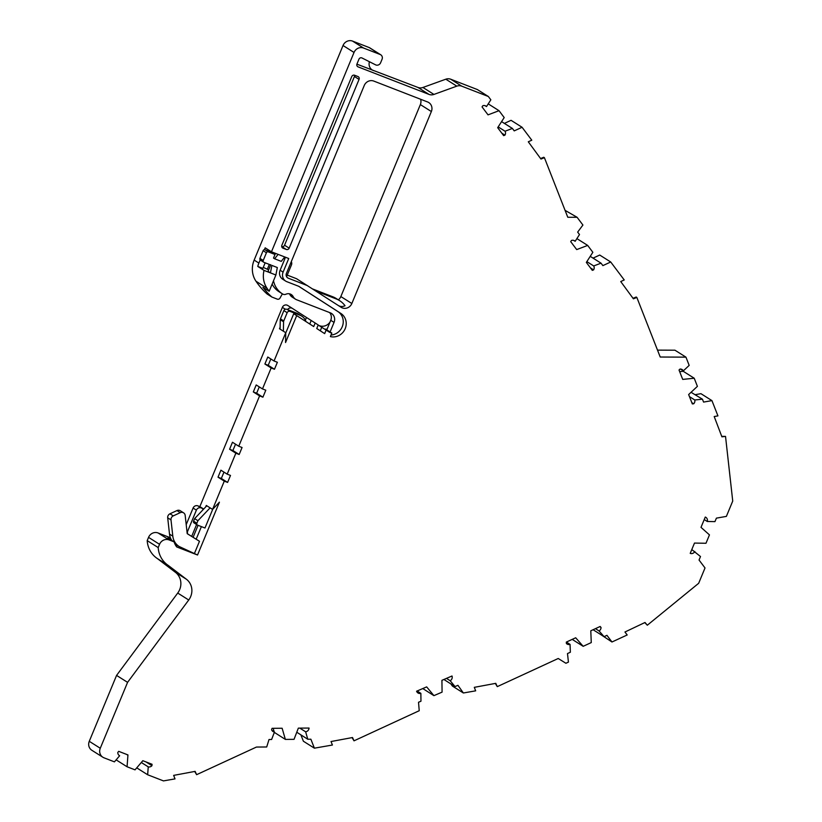 <?xml version="1.0" encoding="UTF-8"?>
<svg xmlns="http://www.w3.org/2000/svg" width="822" height="822" viewBox="0 0 822 822"><rect width="100%" height="100%" fill="white"/><g stroke="black" fill="none" stroke-linecap="round" stroke-linejoin="round"><path stroke-width="1.23" d="M273.51 280.754A21.958 20.622 122.3 0 0 282.378 293.834A21.958 20.622 122.3 0 0 282.706 294.04A3.781 3.555 122.3 0 0 285.953 294.204A6.062 5.692 -57.7 0 1 293.146 296.598A7.573 7.11 122.3 0 0 296.67 299.773L330.3 312.833A7.573 7.11 -57.7 0 1 334.051 322.388L330.084 331.954M305.373 320.138L306.472 317.477L292.478 308.456A3.781 3.555 122.3 0 0 287.525 309.596L290.032 311.374A2.271 2.137 122.3 0 0 287.176 312.689L283.867 310.603A2.271 2.137 -57.7 0 1 286.734 309.288M292.427 308.425L287.751 305.476A3.781 3.555 122.3 0 0 282.378 307.366L199.849 506.629L203.147 508.715L202.469 510.339M566.399 642.064L570.047 644.366L570.365 652.236L567.488 653.562L568.434 662.1L565.906 663.272L558.22 658.494L497.279 686.637L495.769 683.339L474.294 687.346L475.671 690.84L463.372 692.987L452.377 686.041L450.898 683.966M572.204 639.382L583.178 646.318L575.883 637.995A3.781 3.555 122.3 0 0 575.677 637.78L566.317 642.095L566.379 643.472A3.781 3.555 122.3 0 0 570.047 644.366M417.134 690.983L420.864 693.336L420.967 701.217L418.521 702.265L419.23 710.711L354.015 740.828L352.515 737.529L331.03 741.536L332.407 745.03L314.394 748.174L303.39 741.228L300.903 734.899M422.785 688.559L433.913 695.648L426.854 687.12A3.781 3.555 122.3 0 0 426.649 686.894L416.579 691.22A2.271 2.137 122.3 0 0 416.59 691.24A3.781 3.555 122.3 0 0 420.864 693.336M485.083 105.689L486.501 106.572L490.847 99.811L488.35 96.503L461.759 86.176A7.573 7.11 122.3 0 0 456.816 86.146L433.934 94.427A7.573 7.11 -57.7 0 1 428.981 94.396L358.084 66.87A2.271 2.137 -57.7 0 1 356.964 64.003L358.947 59.215A2.271 2.137 -57.7 0 1 362.019 57.992L375.839 64.969A3.781 3.555 122.3 0 0 380.607 62.77L382.055 59.276A3.781 3.555 122.3 0 0 380.175 54.499L363.571 48.046A7.573 7.11 122.3 0 0 354.035 52.454L271.466 251.799L265.187 247.843L264.417 249.713A1.51 1.418 122.3 0 0 263.112 250.679L259.937 258.365A1.51 1.418 122.3 0 0 260.451 260.163L263.749 262.239A1.51 1.418 122.3 0 0 263.985 262.362L270.674 264.951M201.39 526.625L196.17 539.201L199.479 541.287L187.21 533.663L185.176 515.415A3.781 3.555 122.3 0 0 183.604 512.846L180.295 510.76A3.781 3.555 122.3 0 0 176.956 510.575L169.969 513.791A3.781 3.555 122.3 0 0 167.698 517.809L169.507 534.095A15.145 14.221 122.3 0 0 171.027 539.15A15.145 14.221 122.3 0 0 171.747 540.373M174.778 543.65A15.145 14.221 122.3 0 0 175.826 544.39A15.145 14.221 122.3 0 0 175.908 544.441L179.042 546.414M171.027 539.15L167.842 537.907L174.11 541.873A17.416 16.358 122.3 0 0 176.699 546.928L197.537 555.014L219.423 502.17L212.569 509.414L224.283 481.127L227.602 482.422L230.499 475.435L227.18 474.15L235.852 453.199L239.171 454.494L242.069 447.507L238.75 446.223L259.588 395.896L262.906 397.19L265.804 390.203L262.485 388.919L271.157 367.968L274.476 369.263L277.374 362.276L274.045 360.992L285.758 332.705L285.553 342.527L296.701 315.607L313.706 326.56L315.175 323.005L318.217 324.967L316.747 328.523L324.659 333.629L326.128 330.074L328.995 331.924A9.083 8.528 -57.7 0 0 329.057 331.954A9.083 8.528 -57.7 0 0 331.831 333.054L330.372 336.588A12.875 12.094 122.3 0 0 345.024 329.077A12.875 12.094 122.3 0 0 340.873 313.449L298.818 286.333L286.847 281.689A7.573 7.11 -57.7 0 1 283.097 272.123L288.738 258.509L278.103 254.378L274.62 258.786L281.258 261.365L284.751 256.957M178.58 546.127L175.384 544.883M196.17 539.201L187.21 533.632M198.061 525.33L193.108 537.3M260.184 259.937L258.879 263.081A22.718 21.331 122.3 0 0 257.769 266.441L262.845 268.404L265.157 262.814M329.591 312.555A7.573 7.11 -57.7 0 1 330.752 320.313L326.786 329.869M327.043 329.252A9.083 8.528 -57.7 0 1 325.563 329.098L331.831 333.054M272.123 284.124A21.958 20.622 122.3 0 0 279.079 291.759L282.378 293.834M257.769 266.441L264.037 270.397A22.718 21.331 122.3 0 0 266.996 288.193A77.237 72.531 122.3 0 0 269.174 291.245L262.896 287.279A77.237 72.531 122.3 0 0 271.877 297.04L277.281 299.136A2.271 2.137 122.3 0 0 279.85 298.335L282.388 293.844M338.325 299.845A7.573 7.11 122.3 0 0 340.842 296.557L420.361 104.589A7.573 7.11 122.3 0 0 420.587 99.246M287.238 275.103L296.598 278.74L341.099 307.294A7.573 7.11 122.3 0 0 341.161 307.325A7.573 7.11 122.3 0 0 351.847 303.503L431.365 111.535A7.573 7.11 122.3 0 0 427.604 101.969L373.794 81.08A7.573 7.11 122.3 0 0 364.259 85.478L286.416 273.418A3.781 3.555 -57.7 0 0 288.296 278.196L287.207 277.507M338.705 305.743A7.573 7.11 122.3 0 0 345.035 305.743A22.718 21.331 122.3 0 0 339.537 300.605A22.718 21.331 122.3 0 0 336.085 298.869L315.853 291.009M286.652 276.839L286.693 276.85A3.781 3.555 -57.7 0 1 286.97 275.74L291.461 264.92A3.781 3.555 122.3 0 0 291.296 261.632M307.603 285.696L288.296 278.196M280.271 319.707A2.271 2.137 -57.7 0 1 280.456 318.854L283.754 320.94A2.271 2.137 122.3 0 0 283.58 321.782L280.271 319.707L280.076 329.119M280.117 327.248L279.49 328.749L285.758 332.705M286.313 249.467A2.271 2.137 122.3 0 0 289.169 248.141L359.06 79.405A2.271 2.137 122.3 0 0 357.94 76.538L354.621 75.254A2.271 2.137 122.3 0 0 351.754 76.569L281.864 245.305A2.271 2.137 122.3 0 0 282.994 248.172L286.313 249.467L281.71 246.559A2.271 2.137 122.3 0 0 284.556 245.223L354.446 76.487A2.271 2.137 122.3 0 0 354.601 75.244M488.35 96.503L477.346 89.547L450.754 79.231A7.573 7.11 122.3 0 0 445.812 79.2L422.929 87.471A7.573 7.11 -57.7 0 1 417.977 87.451L356.902 64.157M373.424 70.579A7.573 7.11 -57.7 0 1 369.376 61.876M275.473 253.361L273.521 258.087L274.62 258.786M271.866 265.414L277.322 267.54L271.866 265.414L270.438 272.883L275.894 275L269.174 291.245M277.322 267.54L275.894 275M270.767 264.725L268.023 271.352L270.438 272.883L264.037 270.397M203.147 508.715L201.154 507.934A3.781 3.555 122.3 0 0 196.386 510.143L187.704 531.084A3.781 3.555 122.3 0 0 187.642 533.899M196.592 524.539L191.67 536.406M174.11 541.873L169.085 539.92A7.573 7.11 122.3 0 0 159.55 544.318L158.204 547.575A24.989 23.468 122.3 0 0 168.356 565.495L186.419 579.253A15.145 14.221 -57.7 0 1 188.731 600.009L127.574 682.352L100.274 748.256A7.573 7.11 122.3 0 0 104.024 757.822L114.433 761.86L119.642 755.757A3.781 3.555 -57.7 0 1 117.813 752.418L118.728 751.349L127.944 754.925A3.781 3.555 -57.7 0 1 127.924 755.243L127.061 766.762L135.034 769.854L142.627 760.946A3.781 3.555 -57.7 0 1 142.843 760.71L152.06 764.285L151.947 765.672A3.781 3.555 -57.7 0 1 148.248 766.864L147.652 774.756L163.465 780.9L175.014 778.886L173.648 775.382L195.122 771.375L196.622 774.673L256.454 747.054L266.708 746.982L269.01 739.523L271.599 739.502L274.476 732.022L271.938 730.409M274.476 732.022A3.781 3.555 -57.7 0 1 271.579 729.628L272.082 728.323L282.121 728.241A3.781 3.555 -57.7 0 1 282.213 728.539L285.357 739.399L294.04 739.338L298.232 728.426A3.781 3.555 -57.7 0 1 298.355 728.128L309.051 728.056A2.271 2.137 -57.7 0 1 309.051 728.076A3.781 3.555 -57.7 0 1 305.63 731.796L307.788 739.245L296.763 732.227M285.357 739.399L274.332 732.392M305.63 731.796L299.814 728.117M307.788 739.245L310.88 739.214L314.394 748.174M433.913 695.648L442.082 692.134L441.928 680.637A3.781 3.555 122.3 0 1 441.928 680.328L452.008 675.992A2.271 2.137 122.3 0 0 452.008 675.992L452.008 676.013A3.781 3.555 122.3 0 1 450.189 680.729L446.469 678.376M450.189 680.729L455.028 686.576L443.911 679.475M455.028 686.576L457.936 685.322L463.372 692.987M583.178 646.318L591.265 642.578L590.802 631.111A3.781 3.555 122.3 0 1 590.802 630.793L600.152 626.477L601.026 627.474L599.741 626.662M593.104 629.734L604.078 636.67L606.955 635.334L611.969 641.992L600.471 634.389M691.795 549.569L700.498 556.535L699.049 560.029L705.019 567.961L698.669 583.291L647.315 625.223L645.013 622.48L624.956 632.005L627.186 634.974L611.969 641.992M704.228 519.555L707.28 521.487A3.781 3.555 122.3 0 0 705.276 517.059L701.002 527.334A3.781 3.555 122.3 0 0 701.207 527.529L709.458 534.886L705.985 543.27L694.775 543.075A3.781 3.555 122.3 0 0 694.487 543.075L690.223 553.36A3.781 3.555 122.3 0 0 694.847 551.5M691.055 392.289L702.44 399.194L703.57 402.081L711.944 400.622L717.935 415.881L714.205 416.538L721.911 436.831L725.528 436.4L732.731 501.06L726.381 516.391L716.404 518.137L714.955 521.621L707.28 521.487M711.944 400.622L700.95 393.676L695.268 394.663M679.66 371.647L683.216 371.287L694.22 378.233L697.405 386.35L688.877 394.334A3.781 3.555 122.3 0 0 688.651 394.56L692.33 403.931L693.676 403.797A3.781 3.555 122.3 0 0 694.754 399.975L702.44 399.194M680.462 369.047L683.339 370.866L689.175 365.389L685.949 357.149L674.944 350.203L657.518 350.121M685.949 357.149L660.22 357.025L636.845 297.441L633.402 298.818L620.733 281.556L624.227 279.942L610.715 261.992L599.721 255.046L593.052 258.129M610.715 261.992L602.875 265.619L601.036 263.174L590.237 256.351M576.89 238.606L587.679 245.418L592.847 252.292L586.507 262.146A3.781 3.555 122.3 0 0 586.343 262.424L592.313 270.366L593.597 269.883A3.781 3.555 122.3 0 0 593.7 265.948L601.036 263.174M573.746 240.414L575.153 241.298L579.5 234.547L577.661 232.102L582.911 225.033L577.095 217.296L565.063 210.35M577.095 217.296L567.776 217.255L544.411 157.68L540.968 159.057L528.299 141.795L531.783 140.182L522.062 127.266L514.223 130.883L512.383 128.438L501.584 121.625M522.062 127.266L511.058 120.32L504.389 123.392M488.237 103.87L499.026 110.693L504.194 117.567L497.844 127.42A3.781 3.555 122.3 0 0 497.69 127.698L503.66 135.64L504.944 135.147A3.781 3.555 122.3 0 0 505.037 131.222L512.383 128.438M380.75 54.786L369.756 47.84A3.781 3.555 122.3 0 0 369.181 47.553L352.566 41.1A7.573 7.11 122.3 0 0 343.031 45.508L254.152 260.091A22.718 21.331 122.3 0 0 255.991 281.247A77.237 72.531 122.3 0 0 267.15 294.05L271.877 297.04M186.204 524.652L193.088 508.058A3.781 3.555 -57.7 0 1 197.855 505.859L199.849 506.629M170.401 537.752L158.081 532.964A7.573 7.11 122.3 0 0 148.546 537.372L147.2 540.629A24.989 23.468 122.3 0 0 157.351 558.549L175.415 572.307A15.145 14.221 -57.7 0 1 177.727 593.052L116.57 675.407L89.269 741.31A7.573 7.11 122.3 0 0 91.869 750.291L102.873 757.237M158.204 547.575L147.2 540.629M168.356 565.495L157.351 558.549M168.335 565.546L157.331 558.59M127.574 682.352L116.57 675.407M127.061 766.762L116.138 759.867M147.652 774.756L136.729 767.861M275.298 253.793L269.78 251.645L270.078 250.926M269.78 251.645L265.023 249.796A1.51 1.418 122.3 0 0 264.417 249.713M148.248 766.864L141.312 762.487M486.501 106.572A3.781 3.555 122.3 0 0 482.812 105.73L482.052 106.911L488.021 114.854A3.781 3.555 122.3 0 0 488.319 114.761L499.026 110.693M498.194 126.896L505.037 131.222M575.153 241.298A3.781 3.555 122.3 0 0 571.465 240.466L570.704 241.647L576.684 249.58A3.781 3.555 122.3 0 0 576.972 249.487L587.679 245.418M586.846 261.622L593.7 265.948M683.339 370.866A3.781 3.555 122.3 0 0 680.041 369.057L679.023 370.013L682.702 379.384A3.781 3.555 122.3 0 0 683.01 379.374L694.22 378.233M689.463 396.625L694.754 399.975M595.426 628.655L599.074 630.967A3.781 3.555 122.3 0 0 601.026 627.474M604.078 636.67L599.074 630.967M278.103 254.378L271.466 251.799M194.732 771.56L196.622 774.673M273.161 728.313L274.168 731.827M501.8 133.164L504.944 135.147M544.411 157.68L543.743 157.259L540.732 158.471M590.453 267.89L593.597 269.883M636.845 297.441L636.187 297.019L633.176 298.232M691.816 402.626L693.676 403.797M725.528 436.4L721.85 436.348M644.828 622.634L647.315 625.223M495.389 683.514L497.279 686.637M352.124 737.714L354.015 740.828M330.054 321.988A9.083 8.528 -57.7 0 1 318.936 325.491M268.66 269.822L263.256 267.417M269.318 264.427L267.417 269.03M320.272 330.804L321.731 327.29L318.196 325.019M321.731 327.29L326.128 330.074M306.472 317.477L315.175 323.005M235.534 444.188L232.903 450.528L229.585 449.244L235.852 453.199M238.75 446.223L232.472 442.257L229.585 449.244M239.171 454.494L232.903 450.528M223.964 472.116L221.334 478.466L218.015 477.171L224.283 481.127M227.18 474.15L220.902 470.184L218.015 477.171M227.602 482.422L221.334 478.466M206.805 505.766L194.619 518.631L193.571 521.158A1.51 1.418 122.3 0 0 194.095 522.956L197.393 525.042A1.51 1.418 122.3 0 0 197.619 525.155L204.976 528.012L212.764 509.208M212.569 509.414L206.301 505.448L205.675 506.948M309.75 324.012L311.219 320.477M305.969 321.577A11.354 10.665 122.3 0 0 301.725 316.11L298.427 314.025A11.354 10.665 122.3 0 0 296.701 313.151L287.525 309.596M270.839 358.957L268.208 365.297L264.89 364.012L271.157 367.968M274.045 360.992L267.777 357.025L264.89 364.012M274.476 369.263L268.208 365.297M262.485 388.919L256.207 384.953L253.32 391.94L259.588 395.896M259.269 386.885L256.639 393.224L253.32 391.94M262.906 397.19L256.639 393.224M151.947 765.672L146.111 761.984M296.701 315.607L293.731 313.727L285.758 332.982M331.019 335.027A12.875 12.094 122.3 0 0 342.712 325.409A12.875 12.094 122.3 0 0 337.904 311.569L298.663 286.272M285.696 281.103L282.727 279.233A7.573 7.11 -57.7 0 1 280.127 270.243L285.039 258.375L284.093 257.779M197.537 555.014L179.206 546.527A15.145 14.221 122.3 0 1 179.124 546.476A15.145 14.221 122.3 0 1 172.815 536.18L170.997 519.894A3.781 3.555 122.3 0 1 173.278 515.877L180.254 512.661A3.781 3.555 122.3 0 1 183.604 512.846M199.479 541.287L194.567 553.144M289.385 293.793A6.062 5.692 -57.7 0 1 289.837 294.512A7.573 7.11 122.3 0 0 292.221 297.112L295.519 299.198M275.01 254.481L268.321 251.881A1.51 1.418 122.3 0 0 266.41 252.765L263.235 260.451A1.51 1.418 122.3 0 0 263.749 262.239M285.039 258.375L283.96 257.954M280.456 318.854L283.867 310.603M283.754 320.94L287.176 312.689M283.58 321.782L283.374 331.204M301.725 316.11A11.354 10.665 122.3 0 0 299.999 315.237L290.032 311.374M339.537 300.605L336.239 298.52A22.718 21.331 122.3 0 0 332.787 296.783L312.72 288.995M210.103 507.852L197.917 520.706L196.869 523.244A1.51 1.418 122.3 0 0 197.393 525.042M194.619 518.631L197.917 520.706M285.347 309.247L282.378 307.366M351.847 303.503L340.842 296.557M354.446 76.487L359.06 79.405M284.556 245.223L289.169 248.141M282.336 247.761L282.994 248.172M358.084 66.87L357.436 66.459M461.759 86.176L450.754 79.231M456.816 86.146L445.812 79.2M433.934 94.427L422.929 87.471M428.981 94.396L417.977 87.451M380.175 54.499L369.181 47.553M363.571 48.046L352.566 41.1M354.035 52.454L343.031 45.508M258.879 263.081L254.152 260.091M266.996 288.193L255.991 281.247M197.855 505.859L201.154 507.934M196.386 510.143L193.088 508.058M186.861 530.56L187.704 531.084M159.55 544.318L148.546 537.372M169.085 539.92L158.081 532.964M186.419 579.253L175.415 572.307M188.731 600.009L177.727 593.052M100.274 748.256L89.269 741.31M487.61 114.309L488.319 114.761M576.273 249.035L576.972 249.487M127.924 755.243L126.619 754.411M431.365 111.535L420.361 104.589M340.873 313.449L337.904 311.569M283.097 272.123L280.127 270.243M330.752 320.313L334.051 322.388M289.837 294.512L293.146 296.598M263.112 250.679L266.41 252.765M259.937 258.365L263.235 260.451M265.023 249.796L268.321 251.881M296.701 313.151L299.999 315.237M332.787 296.783L336.085 298.869M167.698 517.809L170.997 519.894M169.507 534.095L172.815 536.18M169.969 513.791L173.278 515.877M176.956 510.575L180.254 512.661M193.571 521.158L196.869 523.244M292.457 308.445L287.721 305.455M175.826 544.39L179.124 546.476"/></g></svg>

